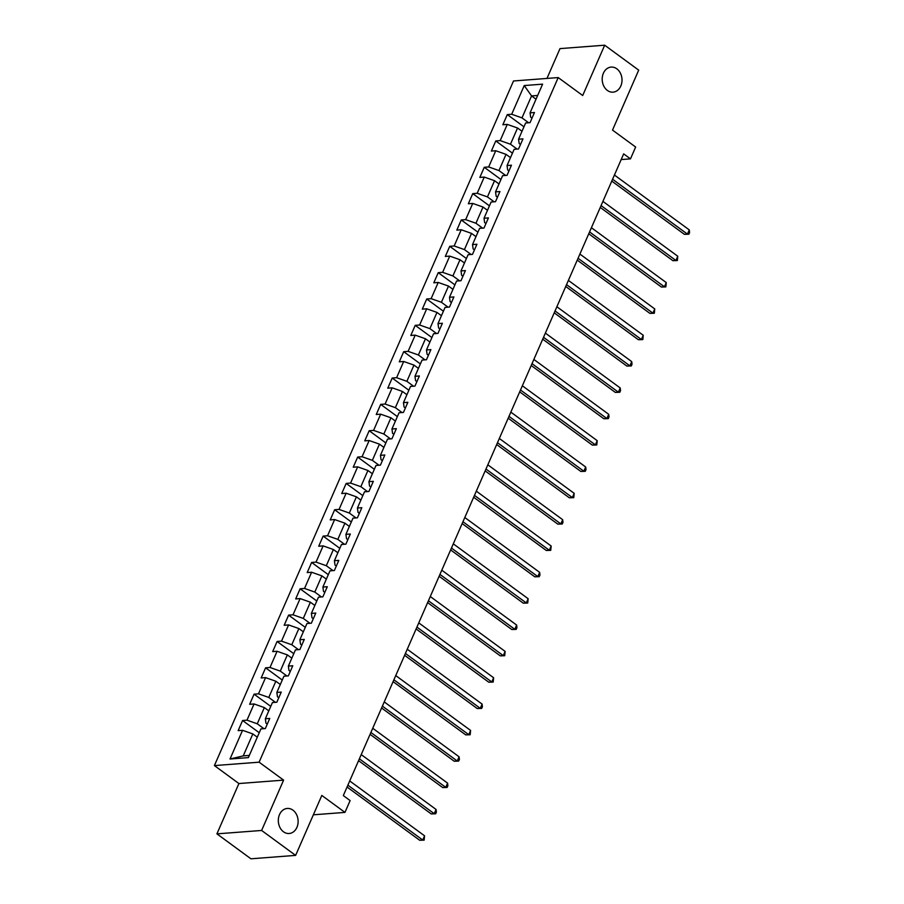 <?xml version="1.0" encoding="UTF-8"?>
<svg xmlns="http://www.w3.org/2000/svg" width="904" height="904" viewBox="0 0 904 904"><rect width="100%" height="100%" fill="white"/><g stroke="black" fill="none" stroke-linecap="round" stroke-linejoin="round"><path stroke-width="1.36" d="M292.941 810.165A12.566 9.887 -94.4 0 1 297.924 823.917A12.566 9.887 -94.4 0 1 289.167 833.499A12.566 9.887 -94.4 0 1 283.494 831.782A12.566 9.887 -94.4 0 1 278.511 818.03A12.566 9.887 -94.4 0 1 287.257 808.447A12.566 9.887 -94.4 0 1 292.941 810.165M616.822 68.817A12.566 9.887 -94.4 0 1 621.816 82.569A12.566 9.887 -94.4 0 1 613.059 92.151A12.566 9.887 -94.4 0 1 607.375 90.434A12.566 9.887 -94.4 0 1 602.392 76.682A12.566 9.887 -94.4 0 1 611.149 67.088A12.566 9.887 -94.4 0 1 616.822 68.817M216.915 833.861L250.939 858.8L295.631 855.387L261.618 830.46L283.596 780.129L259.109 762.185L214.406 765.586L238.905 783.542L216.915 833.861L261.618 830.46M259.109 762.185L558.209 77.575L513.506 80.976L214.406 765.586M558.209 77.575L582.696 95.519L604.686 45.2L559.994 48.613L546.965 78.433M604.686 45.2L638.699 70.139L612.516 130.086L635.648 147.036L630.483 158.867L623.67 153.872L343.317 795.588L350.119 800.582L344.955 812.402L321.824 795.441L295.631 855.387M524.241 85.552L511.698 114.254L507.291 114.593L502.861 124.729L507.268 124.39L500.194 140.595L495.776 140.934L491.358 151.07L495.765 150.731L488.68 166.946L484.273 167.285L479.843 177.41L484.25 177.071L477.176 193.286L472.758 193.625L468.34 203.762L472.747 203.423L465.662 219.627L461.255 219.966L456.825 230.102L461.232 229.763L454.158 245.978L449.74 246.317L445.322 256.442L449.729 256.103L442.644 272.319L438.237 272.658L433.807 282.794L438.214 282.455L431.129 298.659L426.722 298.998L422.304 309.134L426.711 308.795L419.625 325.011L415.218 325.35L410.789 335.474L415.196 335.135L408.111 351.351L403.704 351.69L399.274 361.826L403.692 361.487L396.607 377.691L392.2 378.03L387.771 388.166L392.178 387.827L385.093 404.043L380.686 404.382L376.256 414.507L380.674 414.168L373.589 430.383L369.182 430.722L364.753 440.858L369.16 440.519L362.075 456.735L357.668 457.062L353.238 467.198L357.656 466.859L350.571 483.075L346.164 483.414L341.735 493.539L346.142 493.211L339.056 509.415L334.649 509.754L330.22 519.89L334.627 519.551L327.553 535.767L323.135 536.095L318.716 546.231L323.123 545.892L316.038 562.107L311.631 562.446L307.202 572.571L311.609 572.243L304.535 588.447L300.117 588.786L295.698 598.923L300.105 598.584L293.02 614.799L288.613 615.127L284.184 625.263L288.591 624.924L281.506 641.139L277.099 641.478L272.68 651.603L277.087 651.275L270.002 667.48L265.595 667.819L261.166 677.955L265.573 677.616L258.487 693.831L254.08 694.159L249.651 704.295L254.069 703.956L246.984 720.172L242.577 720.511L238.147 730.635L242.554 730.308L230.011 759.01L248.374 757.608L260.917 728.906L265.324 728.567L269.754 718.431L265.347 718.77L272.432 702.555L276.839 702.227L281.268 692.091L276.85 692.43L283.935 676.215L288.342 675.876L292.772 665.751L288.365 666.078L295.45 649.874L299.857 649.535L304.286 639.399L299.868 639.738L306.953 623.523L311.36 623.195L315.79 613.059L311.383 613.398L318.468 597.182L322.875 596.843L327.304 586.719L322.886 587.046L329.971 570.842L334.378 570.503L338.808 560.367L334.401 560.706L341.486 544.49L345.893 544.163L350.323 534.027L345.916 534.366L352.989 518.15L357.408 517.811L361.826 507.686L357.419 508.014L364.504 491.81L368.911 491.471L373.341 481.335L368.934 481.674L376.007 465.458L380.426 465.131L384.844 454.994L380.437 455.333L387.522 439.118L391.929 438.779L396.359 428.654L391.952 428.982L399.037 412.778L403.444 412.439L407.862 402.303L403.455 402.642L410.54 386.426L414.947 386.098L419.377 375.962L414.97 376.301L422.055 360.086L426.462 359.747L430.892 349.622L426.473 349.95L433.558 333.745L437.965 333.406L442.395 323.27L437.988 323.609L445.073 307.394L449.48 307.066L453.91 296.93L449.491 297.269L456.576 281.054L460.983 280.715L465.413 270.59L461.006 270.917L468.091 254.713L472.498 254.374L476.928 244.238L472.509 244.577L479.595 228.362L484.002 228.034L488.431 217.898L484.024 218.237L491.109 202.021L495.516 201.682L499.946 191.546L495.539 191.885L502.613 175.681L507.031 175.342L511.449 165.206L507.042 165.545L514.127 149.329L518.534 148.99L522.964 138.866L518.557 139.205L525.631 122.989L530.049 122.65L534.467 112.514L530.06 112.853L542.603 84.151L524.241 85.552L531.563 95.926L521.981 117.882L528.637 122.763M265.347 718.77L265.957 723.132L267.279 724.104M263.923 728.669L257.256 723.788L264.341 707.583L268.804 710.849M246.984 720.172L257.256 723.788M254.069 703.956L264.341 707.583M276.85 692.43L277.46 696.781L278.794 697.752M275.426 702.329L268.77 697.447L275.844 681.232L280.319 684.509M258.487 693.831L268.77 697.447M265.573 677.616L275.844 681.232M288.365 666.078L288.975 670.44L290.297 671.412M286.941 675.989L280.274 671.107L287.359 654.891L291.822 658.168M270.002 667.48L280.274 671.107M277.087 651.275L287.359 654.891M299.868 639.738L300.478 644.1L301.812 645.072M298.444 649.637L291.789 644.755L298.874 628.551L303.337 631.817M281.506 641.139L291.789 644.755M288.591 624.924L298.874 628.551M311.383 613.398L311.993 617.748L313.315 618.72M309.959 623.297L303.292 618.415L310.377 602.2L314.841 605.477M293.02 614.799L303.292 618.415M300.105 598.584L310.377 602.2M322.886 587.046L323.508 591.408L324.83 592.38M321.462 596.956L314.807 592.075L321.892 575.859L326.355 579.136M304.535 588.447L314.807 592.075M311.609 572.243L321.892 575.859M334.401 560.706L335.011 565.068L336.333 566.04M332.977 570.605L326.31 565.723L333.395 549.519L337.859 552.785M316.038 562.107L326.31 565.723M323.123 545.892L333.395 549.519M345.916 534.366L346.526 538.716L347.848 539.688M344.481 544.264L337.825 539.383L344.91 523.167L349.373 526.444M327.553 535.767L337.825 539.383M334.627 519.551L344.91 523.167M357.419 508.014L358.029 512.376L359.351 513.348M355.995 517.924L349.328 513.043L356.413 496.827L360.877 500.104M339.056 509.415L349.328 513.043M346.142 493.211L356.413 496.827M368.934 481.674L369.544 486.036L370.866 487.007M367.499 491.573L360.843 486.691L367.928 470.487L372.391 473.752M350.571 483.075L360.843 486.691M357.656 466.859L367.928 470.487M380.437 455.333L381.047 459.684L382.369 460.656M379.013 465.232L372.358 460.351L379.431 444.135L383.895 447.412M362.075 456.735L372.358 460.351M369.16 440.519L379.431 444.135M391.952 428.982L392.562 433.344L393.884 434.315M390.528 438.892L383.861 434.01L390.946 417.795L395.41 421.072M373.589 430.383L383.861 434.01M380.674 414.168L390.946 417.795M403.455 402.642L404.065 407.003L405.387 407.964M402.031 412.54L395.376 407.659L402.449 391.455L406.913 394.72M385.093 404.043L395.376 407.659M392.178 387.827L402.449 391.455M414.97 376.301L415.58 380.652L416.902 381.624M413.546 386.2L406.879 381.318L413.964 365.103L418.428 368.38M396.607 377.691L406.879 381.318M403.692 361.487L413.964 365.103M426.473 349.95L427.083 354.311L428.417 355.283M425.049 359.86L418.394 354.978L425.468 338.763L429.931 342.04M408.111 351.351L418.394 354.978M415.196 335.135L425.468 338.763M437.988 323.609L438.598 327.971L439.92 328.932M436.564 333.508L429.897 328.627L436.982 312.422L441.446 315.688M419.625 325.011L429.897 328.627M426.711 308.795L436.982 312.422M449.491 297.269L450.102 301.62L451.435 302.591M448.068 307.168L441.412 302.286L448.497 286.071L452.96 289.348M431.129 298.659L441.412 302.286M438.214 282.455L448.497 286.071M461.006 270.917L461.616 275.279L462.938 276.251M459.582 280.828L452.915 275.946L460 259.73L464.464 262.996M442.644 272.319L452.915 275.946M449.729 256.103L460 259.73M472.509 244.577L473.131 248.939L474.453 249.899M471.086 254.476L464.43 249.594L471.515 233.39L475.979 236.656M454.158 245.978L464.43 249.594M461.232 229.763L471.515 233.39M484.024 218.237L484.634 222.587L485.956 223.559M482.6 228.136L475.933 223.254L483.018 207.039L487.482 210.316M465.662 219.627L475.933 223.254M472.747 203.423L483.018 207.039M495.539 191.885L496.149 196.247L497.471 197.219M494.104 201.795L487.448 196.914L494.533 180.698L498.997 183.964M477.176 193.286L487.448 196.914M484.25 177.071L494.533 180.698M507.042 165.545L507.652 169.907L508.975 170.867M505.618 175.444L498.951 170.562L506.037 154.358L510.5 157.624M488.68 166.946L498.951 170.562M495.765 150.731L506.037 154.358M518.557 139.205L519.167 143.555L520.489 144.527M517.122 149.103L510.466 144.222L517.551 128.006L522.015 131.283M500.194 140.595L510.466 144.222M507.268 124.39L517.551 128.006M530.06 112.853L530.671 117.215L531.993 118.187M536.027 99.191L531.563 95.926L537.665 95.462M511.698 114.254L521.981 117.882M313.36 814.809L344.955 812.402M621.184 159.567L630.483 158.867M257.29 737.201L252.826 733.924L243.244 755.88L249.334 755.416M230.011 759.01L243.244 755.88M242.554 730.308L252.826 733.924M507.291 114.593L523.97 126.809M495.776 140.934L512.455 153.16M484.273 167.285L500.94 179.5M472.758 193.625L489.437 205.841M461.255 219.966L477.922 232.192M449.74 246.317L466.419 258.533M438.237 272.658L454.904 284.873M426.722 298.998L443.401 311.225M415.218 325.35L431.886 337.565M403.704 351.69L420.383 363.905M392.2 378.03L408.868 390.257M380.686 404.382L397.364 416.597M369.182 430.722L385.85 442.937M357.668 457.062L374.346 469.289M346.164 483.414L362.832 495.629M334.649 509.754L351.317 521.97M323.135 536.095L339.814 548.321M311.631 562.446L328.299 574.661M300.117 588.786L316.796 601.002M288.613 615.127L305.281 627.353M277.099 641.478L293.777 653.694M265.595 667.819L282.263 680.045M254.08 694.159L270.759 706.386M242.577 720.511L259.245 732.726M283.596 780.129L238.905 783.542M611.782 181.105L684.418 234.351L687.435 234.113L612.584 179.252M689.277 229.898L689.594 232.531L688.848 234.215L687.435 234.113L689.277 229.898L614.426 175.037M688.848 234.215L684.418 234.351M600.267 207.445L672.904 260.691L675.921 260.465L601.081 205.603M677.774 256.239L677.345 260.567L675.921 260.465L677.774 256.239L602.923 201.377M677.345 260.567L672.904 260.691M588.764 233.797L661.4 287.043L664.417 286.805L589.566 231.944M666.259 282.59L665.83 286.907L664.417 286.805L666.259 282.59L591.408 227.718M665.83 286.907L661.4 287.043M577.249 260.137L649.886 313.383L652.903 313.146L578.063 258.284M654.756 308.931L654.326 313.247L652.903 313.146L654.756 308.931L579.905 254.069M654.326 313.247L649.886 313.383M565.734 286.478L638.371 339.723L641.399 339.497L566.548 284.636M643.241 335.271L642.812 339.599L641.399 339.497L643.241 335.271L568.39 280.409M642.812 339.599L638.371 339.723M554.231 312.829L626.867 366.075L629.885 365.837L555.045 310.976M631.726 361.623L632.043 364.244L631.308 365.939L629.885 365.837L631.726 361.623L556.887 306.75M631.308 365.939L626.867 366.075M542.716 339.169L615.353 392.415L618.381 392.189L543.53 337.316M620.223 387.963L620.528 390.596L619.794 392.279L618.381 392.189L620.223 387.963L545.372 333.101M619.794 392.279L615.353 392.415M531.213 365.51L603.849 418.755L606.866 418.529L532.015 363.668M608.708 414.303L609.025 416.936L608.279 418.631L606.866 418.529L608.708 414.303L533.868 359.442M608.279 418.631L603.849 418.755M519.698 391.861L592.335 445.107L595.363 444.87L520.512 390.008M597.205 440.655L596.776 444.971L595.363 444.87L597.205 440.655L522.354 385.782M596.776 444.971L592.335 445.107M508.195 418.202L580.831 471.447L583.848 471.221L508.997 416.348M585.69 466.995L586.007 469.628L585.261 471.312L583.848 471.221L585.69 466.995L510.85 412.134M585.261 471.312L580.831 471.447M496.68 444.542L569.317 497.788L572.345 497.562L497.494 442.7M574.187 493.335L573.757 497.663L572.345 497.562L574.187 493.335L499.336 438.474M573.757 497.663L569.317 497.788M485.177 470.894L557.813 524.139L560.83 523.902L485.979 469.04M562.672 519.687L562.989 522.32L562.243 524.004L560.83 523.902L562.672 519.687L487.832 464.814M562.243 524.004L557.813 524.139M473.662 497.234L546.298 550.479L549.316 550.253L474.476 495.381M551.169 546.027L550.739 550.344L549.316 550.253L551.169 546.027L476.318 491.166M550.739 550.344L546.298 550.479M462.159 523.574L534.795 576.82L537.812 576.594L462.961 521.732M539.654 572.368L539.971 575L539.225 576.695L537.812 576.594L539.654 572.368L464.803 517.506M539.225 576.695L534.795 576.82M450.644 549.926L523.28 603.171L526.297 602.934L451.458 548.073M528.151 598.719L527.721 603.036L526.297 602.934L528.151 598.719L453.299 543.846M527.721 603.036L523.28 603.171M439.141 576.266L511.777 629.512L514.794 629.286L439.943 574.413M516.636 625.059L516.941 627.692L516.207 629.376L514.794 629.286L516.636 625.059L441.785 570.198M516.207 629.376L511.777 629.512M427.626 602.606L500.262 655.852L503.279 655.626L428.439 600.764M505.133 651.4L504.703 655.728L503.279 655.626L505.133 651.4L430.281 596.538M504.703 655.728L500.262 655.852M416.122 628.958L488.759 682.204L491.776 681.966L416.925 627.105M493.618 677.751L493.188 682.068L491.776 681.966L493.618 677.751L418.767 622.879M493.188 682.068L488.759 682.204M404.608 655.298L477.244 708.544L480.261 708.318L405.421 653.445M482.103 704.092L482.42 706.725L481.685 708.408L480.261 708.318L482.103 704.092L407.263 649.23M481.685 708.408L477.244 708.544M393.093 681.639L465.729 734.884L468.758 734.658L393.907 679.797M470.6 730.432L470.17 734.76L468.758 734.658L470.6 730.432L395.749 675.57M470.17 734.76L465.729 734.884M381.59 707.99L454.226 761.236L457.243 760.999L382.392 706.137M459.085 756.784L459.401 759.416L458.656 761.1L457.243 760.999L459.085 756.784L384.245 701.911M458.656 761.1L454.226 761.236M370.075 734.33L442.711 787.576L445.74 787.35L370.889 732.477M447.582 783.124L447.887 785.757L447.152 787.44L445.74 787.35L447.582 783.124L372.731 728.262M447.152 787.44L442.711 787.576M358.572 760.682L431.208 813.916L434.225 813.69L359.374 758.829M436.067 809.464L436.383 812.097L435.638 813.792L434.225 813.69L436.067 809.464L361.227 754.603M435.638 813.792L431.208 813.916M347.057 787.022L419.693 840.268L422.722 840.031L347.87 785.169M424.564 835.816L424.134 840.132L422.722 840.031L424.564 835.816L349.712 780.943M424.134 840.132L419.693 840.268"/></g></svg>
